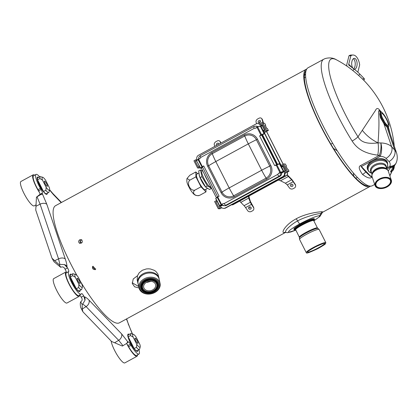 <?xml version="1.0" encoding="UTF-8"?>
<svg xmlns="http://www.w3.org/2000/svg" width="418" height="418" viewBox="0 0 418 418"><rect width="100%" height="100%" fill="white"/><g stroke="black" fill="none" stroke-linecap="round" stroke-linejoin="round"><path stroke-width="0.63" d="M295.688 229.973A11.004 1.395 -26.9 0 1 295.071 230.025A11.004 1.395 -26.9 0 1 294.847 229.994L294.403 229.848A11.343 1.437 -26.9 0 1 294.235 229.728A11.343 1.437 -26.9 0 1 301.472 224.482A11.343 1.437 -26.9 0 1 314.07 219.309A11.343 1.437 -26.9 0 1 314.467 219.466A11.343 1.437 -26.9 0 1 314.467 219.669L314.315 220.119A11.004 1.395 -26.9 0 1 313.803 220.777M294.847 229.994A11.004 1.395 -26.9 0 1 301.712 224.785A11.004 1.395 -26.9 0 1 314.315 220.119M80.35 281.277A66.702 14.656 61.4 0 0 89.489 295.599A66.702 14.656 61.4 0 0 119.391 322.821L285.635 232.366M306.765 69.043A66.702 14.656 61.4 0 0 306.31 69.247A66.702 14.656 61.4 0 0 340.168 159.201A66.702 14.656 61.4 0 0 368.122 186.836A66.702 14.656 61.4 0 0 370.071 186.423A66.702 14.656 61.4 0 0 370.484 186.156M370.071 186.423L322.597 212.255L322.936 211.942L322.283 211.78C320.036 211.602 306.169 213.185 296.096 218.844C285.525 224.482 280.865 232.946 283.984 232.617L285.426 232.319M139.048 287.992L134.622 286.811L132.302 283.529L133.237 278.968L137.48 275.755L139.152 272.829L142.282 270.289L146.263 268.962L148.416 268.811L150.48 268.999L154.279 270.321L155.851 271.397L157.926 274.036L159.012 278.263A10.837 8.381 -12.6 0 1 159.148 279.193M136.482 347.389L136.78 344.327A7.346 1.615 61.4 0 0 140.223 346.872L139.633 349.072A9.039 1.985 -118.6 0 1 139.351 349.49A9.039 1.985 -118.6 0 1 136.482 347.389L134.073 348.481A8.898 1.954 61.4 0 0 134.089 348.502M139.351 349.49L137.062 350.733A9.039 1.985 -118.6 0 1 134.194 348.638L128.201 336.824A9.039 1.985 -118.6 0 1 128.42 334.849L130.709 333.606L133.379 334.295A7.346 1.615 61.4 0 0 133.096 337.065L130.489 335.581L128.201 336.824M130.489 335.581L130.709 333.606M136.78 344.327L133.096 337.065M137.543 354.825A13.883 3.051 -118.6 0 1 137.026 356.267L124.836 362.897A13.883 3.051 -118.6 0 1 124.433 362.981A13.883 3.051 -118.6 0 1 116.946 354.636A13.883 3.051 -118.6 0 1 111.141 341.031M137.026 356.267A13.883 3.051 -118.6 0 1 136.618 356.35A13.883 3.051 -118.6 0 1 126.894 343.983A3.386 0.742 -118.6 0 1 127.945 345.534L128.619 346.7L131.059 345.373A12.864 2.827 -118.6 0 0 138.975 354.046L136.54 355.373A12.864 2.827 -118.6 0 1 128.619 346.7M131.665 343.737A6.197 1.364 -118.6 0 1 130.662 341.762M140.223 346.872A7.346 1.615 61.4 0 0 139.868 344.448L136.184 337.19A7.346 1.615 61.4 0 0 133.379 334.295M137.815 343.387A2.973 0.653 61.4 0 0 137.903 343.366A2.973 0.653 61.4 0 0 137.146 340.618A2.973 0.653 61.4 0 0 135.145 338.125A2.973 0.653 61.4 0 0 135.061 338.146A2.973 0.653 61.4 0 0 135.813 340.9A2.973 0.653 61.4 0 0 137.815 343.387M78.631 287.506L78.924 284.439A7.346 1.615 61.4 0 0 82.372 286.983L81.782 289.183A9.039 1.985 -118.6 0 1 81.5 289.601A9.039 1.985 -118.6 0 1 78.631 287.506L76.327 288.754L70.334 276.941A9.039 1.985 -118.6 0 1 70.558 274.971L72.857 273.717L75.527 274.407A7.346 1.615 61.4 0 0 75.24 277.176L72.638 275.692L70.334 276.941M72.638 275.692L72.857 273.722M78.924 284.439L75.24 277.176M79.551 295.014A3.386 0.742 -118.6 0 1 79.686 295.118A13.883 3.051 -118.6 0 1 79.169 296.378L66.984 303.008A13.883 3.051 -118.6 0 1 66.582 303.097A13.883 3.051 -118.6 0 1 57.245 291.477A13.883 3.051 -118.6 0 1 53.713 278.623L65.903 271.993A13.883 3.051 -118.6 0 1 66.29 271.904A3.386 0.742 -118.6 0 1 66.331 272.834L68.583 271.784A12.864 2.827 -118.6 0 0 72.842 284.851A12.864 2.827 -118.6 0 0 81.123 294.162L78.683 295.484A12.864 2.827 -118.6 0 1 70.407 286.178A12.864 2.827 -118.6 0 1 66.143 273.111M79.169 296.378A13.883 3.051 -118.6 0 1 78.767 296.466A13.883 3.051 -118.6 0 1 69.43 284.846A13.883 3.051 -118.6 0 1 65.903 271.993M73.814 283.848A6.197 1.364 -118.6 0 1 72.81 281.873M82.372 286.983A7.346 1.615 61.4 0 0 82.017 284.564L78.333 277.301A7.346 1.615 61.4 0 0 75.527 274.407M81.5 289.601L79.201 290.85A9.039 1.985 -118.6 0 1 76.327 288.754M79.963 283.498A2.973 0.653 61.4 0 0 80.052 283.482A2.973 0.653 61.4 0 0 79.295 280.729A2.973 0.653 61.4 0 0 77.293 278.242A2.973 0.653 61.4 0 0 77.21 278.257A2.973 0.653 61.4 0 0 77.962 281.011A2.973 0.653 61.4 0 0 79.963 283.498M45.855 190.362L46.147 187.301A7.346 1.615 61.4 0 0 49.596 189.845L49.005 192.045A9.039 1.985 -118.6 0 1 48.723 192.463A9.039 1.985 -118.6 0 1 45.855 190.362L43.446 191.454A8.898 1.954 61.4 0 0 43.462 191.475M48.723 192.463L46.435 193.706A9.039 1.985 -118.6 0 1 43.566 191.611L37.573 179.797A9.039 1.985 -118.6 0 1 37.51 178.24A9.039 1.985 -118.6 0 1 37.792 177.822L40.081 176.579L42.751 177.269A7.346 1.615 61.4 0 0 42.464 180.038L39.862 178.554L37.573 179.797M39.862 178.554L40.081 176.579M46.147 187.301L42.464 180.038M36.162 204.81L34.208 205.87A13.883 3.051 -118.6 0 1 33.806 205.954A13.883 3.051 -118.6 0 1 24.469 194.339A13.883 3.051 -118.6 0 1 20.942 181.48L33.127 174.849A13.883 3.051 -118.6 0 1 34.616 175.194M37.991 189.673L40.431 188.346A12.864 2.827 -118.6 0 1 36.047 174.416L33.612 175.743A12.864 2.827 -118.6 0 0 37.991 189.673L38.665 190.838A3.386 0.742 -118.6 0 1 39.548 192.641A13.883 3.051 -118.6 0 1 33.127 174.849M41.037 186.71A6.197 1.364 -118.6 0 1 40.034 184.735M49.596 189.845A7.346 1.615 61.4 0 0 49.24 187.421L45.557 180.163A7.346 1.615 61.4 0 0 42.751 177.269M47.187 186.36A2.973 0.653 61.4 0 0 47.276 186.339A2.973 0.653 61.4 0 0 46.518 183.591A2.973 0.653 61.4 0 0 44.517 181.099A2.973 0.653 61.4 0 0 44.433 181.119A2.973 0.653 61.4 0 0 45.186 183.873A2.973 0.653 61.4 0 0 47.187 186.36M138.912 349.725A12.864 2.827 -118.6 0 1 138.975 354.046M81.123 294.162A12.864 2.827 -118.6 0 0 81.364 293.932L81.552 293.655A3.386 0.742 -118.6 0 1 81.614 293.598A3.386 0.742 -118.6 0 1 83.699 295.881L84.995 300.218L82.738 304.043L82.147 304.424L82.294 308.996L82.889 311.786L111.575 341.48L122.369 346.057L126.706 343.392L128.237 341.987A3.386 0.742 -118.6 0 1 128.3 341.924A3.386 0.742 -118.6 0 1 130.385 344.207L131.059 345.373M66.29 271.904A3.386 0.742 -118.6 0 0 65.114 269.229L64.586 268.314C63.703 267.039 62.575 266.637 61.195 267.107L60.73 267.316L59.236 264.725L59.878 264.437L64.419 264.563L67.549 267.901A3.386 0.742 -118.6 0 1 68.766 271.507L68.583 271.784M40.431 188.346L41.1 189.511A3.386 0.742 -118.6 0 1 42.317 193.116L40.786 194.527L36.45 197.191L35.749 210.102L52.004 258.267L59.236 264.725M36.047 174.416A12.864 2.827 -118.6 0 1 39.642 176.819M306.31 69.247L55.631 205.646A66.702 14.656 61.4 0 0 77.142 275.755M60.73 267.316L54.006 261.736L52.004 258.267M82.889 311.786L80.695 307.402C80.183 304.978 80.157 303.144 80.627 301.9L82.147 304.424M126.492 343.549A3.386 0.742 -118.6 0 1 126.894 343.983M79.686 295.118A3.386 0.742 -118.6 0 1 81.259 297.208L81.787 298.118C82.445 299.518 82.21 300.662 81.076 301.561L80.653 301.833M39.548 192.641A3.386 0.742 -118.6 0 1 39.882 194.443L36.45 197.191M59.878 264.437L58.551 258.867L40.097 204.177L37.071 196.847M122.991 345.712L118.665 340.309L86.092 306.593L82.738 304.043M388.672 126.518L388.024 126.873A8.125 1.787 -118.6 0 1 387.57 126.879A8.125 1.787 -118.6 0 1 380.908 117.082A8.125 1.787 -118.6 0 1 379.999 112.97A8.125 1.787 -118.6 0 1 380.255 112.594L380.902 112.243A8.125 1.787 -118.6 0 1 388.019 122.035A8.125 1.787 -118.6 0 1 388.672 126.518A8.125 1.787 -118.6 0 1 383.217 120.232A8.125 1.787 -118.6 0 1 380.902 112.243M383.818 123.503L391.692 146.843L394.728 149.989L386.854 126.649A7.529 1.656 -118.6 0 1 386.807 126.633A7.529 1.656 -118.6 0 1 383.818 123.503L380.479 117.824L379.743 113.931L379.999 112.97M382.094 117.171A6.772 1.489 -118.6 0 1 381.341 113.743A6.772 1.489 -118.6 0 1 386.096 118.67A6.772 1.489 -118.6 0 1 387.648 125.337A6.772 1.489 -118.6 0 1 382.094 117.171M382.653 118.456A4.399 0.967 -118.6 0 1 384.403 121.675M357.834 72.173L359.679 64.858A13.543 6.787 -90.8 0 0 353.006 55.019A13.543 6.787 -90.8 0 0 350.874 55.74L348.743 64.179A1.557 1.191 136 0 0 348.967 65.245A1.557 1.191 136 0 0 349.077 65.344L354.083 69.074A5.418 0.434 40.6 0 1 359.846 74.075L363.791 78.166A5.418 0.434 40.6 0 1 364.574 79.201L363.702 80.219M353.006 55.019L351.13 55.045A13.543 6.787 89.2 0 0 348.999 55.766L350.874 55.74M348.999 55.766L346.867 64.205A3.725 2.842 -44 0 0 347.024 66.196M353.654 68.756A5.418 2.712 89.2 0 0 354.955 66.3A5.418 2.712 89.2 0 0 353.393 58.692M354.182 69.153A5.418 2.712 89.2 0 0 354.474 69.179A5.418 2.712 89.2 0 0 356.831 66.279A5.418 2.712 89.2 0 0 354.328 58.342A5.418 2.712 89.2 0 0 351.972 61.247A5.418 2.712 89.2 0 0 352.87 68.171M377.391 181.219A7.608 4.619 161.4 0 0 376.017 185.373A7.608 4.619 161.4 0 0 376.707 186.485A7.608 4.619 161.4 0 0 385.694 186.93A7.608 4.619 161.4 0 0 390.433 180.508A7.608 4.619 161.4 0 0 389.743 179.39A7.608 4.619 161.4 0 0 386.822 178.037M376.581 186.736A7.811 4.739 161.4 0 0 388.573 185.508A7.811 4.739 161.4 0 0 386.896 178.052A7.811 4.739 161.4 0 0 379.774 179.468A7.811 4.739 161.4 0 0 377.344 181.276A7.811 4.739 161.4 0 0 376.581 186.736M367.396 168.856A10.497 6.369 -18.6 0 1 375.307 159.462A10.497 6.369 -18.6 0 1 387.287 162.142L387.575 162.994A10.497 6.369 161.4 0 0 375.594 160.313A10.497 6.369 161.4 0 0 367.683 169.708L367.396 168.856M389.686 184.986A8.564 5.199 161.4 0 0 389.733 184.934A8.564 5.199 161.4 0 0 391.342 180.2A8.564 5.199 161.4 0 0 390.569 178.946A8.564 5.199 161.4 0 0 379.382 178.961A8.564 5.199 161.4 0 0 375.108 185.676A8.564 5.199 161.4 0 0 375.886 186.935A8.564 5.199 161.4 0 0 379.257 188.471A8.564 5.199 161.4 0 0 379.33 188.481M390.443 179.191A8.365 5.073 161.4 0 0 379.528 179.212A8.365 5.073 161.4 0 0 375.192 184.699A8.365 5.073 161.4 0 0 379.403 188.492A8.365 5.073 161.4 0 0 389.633 185.038A8.365 5.073 161.4 0 0 390.443 179.191M374.695 184.448L372.328 185.738A67.173 14.761 -118.6 0 1 357.291 177.316A67.173 14.761 -118.6 0 1 317.403 113.952A67.173 14.761 -118.6 0 1 308.118 67.726L323.783 59.199A67.173 14.761 -118.6 0 0 352.144 141.044C355.88 146.822 361.878 153.119 377.747 155.156L379.33 155.381A9.478 3.041 -82.4 0 0 380.793 142.956L378.034 142.872A9.478 2.137 91.5 0 1 377.747 155.156M372.192 177.039L371.801 177.253C370.191 178.841 367.108 177.906 362.552 174.452C358.957 169.447 358.289 166.495 360.546 165.601L379.33 155.381A9.478 2.085 61.4 0 0 380.166 156.327A10.837 6.578 -18.6 0 1 385.976 158.401L389.017 161.547A10.837 6.578 -18.6 0 1 389.832 166.338L386.655 168.067M390.637 171.652L390.637 171.652C389.863 172.817 392.936 167.54 394.43 165.779A9.478 6.855 -142.9 0 1 390.099 167.947L388.259 171.082M390.099 167.947L390.584 167.033L386.775 169.107L385.981 166.745A7.785 4.729 -18.6 0 0 385.276 165.606A7.785 4.729 -18.6 0 0 376.075 165.152A7.785 4.729 -18.6 0 0 371.226 171.725L372.02 174.087M380.662 112.374A9.734 2.137 -118.6 0 1 379.612 111.031C378.661 109.809 378.374 111.12 378.75 114.966C378.75 118.931 379.518 123.519 378.034 142.872C365.311 144.508 360.415 141.227 357.996 136.806A8.125 2.158 147.9 0 1 352.144 141.044M391.65 169.823L391.415 171.401A8.125 7.916 73.7 0 1 389.743 175.456M380.161 112.667L379.612 111.031A30.472 15.388 143.9 0 1 379.497 109.845A7.613 1.672 61.4 0 0 381.874 112.306L383.019 113.576M381.984 112.588A30.472 28.257 117.6 0 1 381.874 112.306M363.89 80.413A13.303 1.061 -139.4 0 0 363.806 80.324A13.303 1.061 -139.4 0 0 363.801 80.324A13.303 1.061 -139.4 0 0 348.507 67.23L348.507 67.23A109.553 109.553 0 0 0 336.49 59.837C333.334 57.841 329.588 57.407 325.241 58.541L323.783 59.199M336.49 59.837A63.782 14.019 -118.6 0 0 331.009 79.268A63.782 14.019 -118.6 0 0 357.996 136.806L375.521 110.347C376.487 108.095 377.815 107.928 379.497 109.845M388.312 126.711L390.26 134.272M394.43 165.779L395.804 163.626A9.478 7.446 -152.1 0 1 390.584 167.033A9.478 2.085 -118.6 0 1 389.832 166.338A9.478 6.714 -158.7 0 0 396.254 162.649C396.797 161.343 398.025 157.926 396.572 152.962L387.784 126.92M389.895 175.905L394.357 166.197A63.782 14.019 -118.6 0 1 391.415 171.401L390.825 171.255M371.801 177.253A9.478 2.085 -118.6 0 1 371.048 176.558C371.085 176.997 369.319 175.45 365.76 171.913C362.312 168.188 360.849 166.401 361.382 166.547L371.048 176.558L371.926 176.077M337.274 150.83L333.412 148.374L330.889 144.189A65.657 14.431 -118.6 0 1 304.356 77.706A10.157 9.086 -1.7 0 1 305.715 77.189M330.889 144.189A10.157 1.641 -30.7 0 0 332.597 143.196M304.356 77.706L304.372 75.606A65.683 14.437 -118.6 0 1 306.06 70.689M304.372 75.606L305.61 73.876M368.671 185.838A65.657 14.431 -118.6 0 1 355.885 178.308L353.659 176.009A65.683 14.437 -118.6 0 1 333.412 148.374M353.659 176.009L353.429 173.068M355.885 178.308A10.157 7.968 -45.1 0 0 357.28 177.305M132.192 282.777L138.719 286.518M147.099 282.369L150.788 281.366M81.97 240.031L80.611 240.219L79.953 243.396M92.597 266.548C92.179 268.79 93.104 269.714 95.367 269.312L95.779 269.009M145.302 280.582A8.804 6.813 167.4 0 0 141.08 288.07A8.804 6.813 167.4 0 0 154.043 291.722A8.804 6.813 167.4 0 0 158.265 284.235A8.804 6.813 167.4 0 0 145.302 280.582M156.604 280.891A8.804 6.813 -12.6 0 1 158.124 283.608L158.265 284.235M141.08 288.07L140.939 287.443A8.804 6.813 -12.6 0 1 141.159 284.339M145.6 280.969A8.193 6.338 167.4 0 0 141.676 287.939A8.193 6.338 167.4 0 0 153.74 291.336A8.193 6.338 167.4 0 0 157.67 284.365A8.193 6.338 167.4 0 0 145.6 280.969M145.804 281.225A7.785 6.024 167.4 0 0 142.073 287.85A7.785 6.024 167.4 0 0 153.537 291.08A7.785 6.024 167.4 0 0 157.272 284.454A7.785 6.024 167.4 0 0 145.804 281.225M145.971 281.439A7.451 5.763 -12.6 0 1 156.943 284.527A7.451 5.763 -12.6 0 1 153.369 290.865A7.451 5.763 -12.6 0 1 142.402 287.772A7.451 5.763 -12.6 0 1 145.971 281.439M156.86 285.546A7.451 5.763 167.4 0 0 156.86 284.219M142.345 287.459A7.451 5.763 167.4 0 0 142.904 288.66M142.047 287.741A7.785 6.024 -12.6 0 1 142.026 287.641A7.785 6.024 -12.6 0 1 145.757 281.016A7.785 6.024 -12.6 0 1 157.225 284.245A7.785 6.024 -12.6 0 1 157.246 284.35M141.65 287.83A8.193 6.338 167.4 0 0 153.693 291.127A8.193 6.338 167.4 0 0 157.643 284.261M142.548 287.652A7.278 5.633 167.4 0 0 153.27 290.672A7.278 5.633 167.4 0 0 156.755 284.48A7.278 5.633 167.4 0 0 146.039 281.46A7.278 5.633 167.4 0 0 142.548 287.652L142.428 287.109A7.278 5.633 -12.6 0 1 142.324 286.273M156.374 283.138A7.278 5.633 -12.6 0 1 156.635 283.937L156.755 284.48M138.133 283.885A10.837 8.381 -12.6 0 1 137.862 282.986L137.193 279.987L137.48 275.755M137.862 282.986A10.837 8.381 -12.6 0 1 144.774 272.985A10.837 8.381 -12.6 0 1 157.722 275.572A10.837 8.381 -12.6 0 1 159.012 278.263M139.053 287.997L138.118 283.806A10.769 8.329 -12.6 0 1 143.275 274.652A10.769 8.329 -12.6 0 1 159.133 279.114L160.068 283.305A10.769 8.329 -12.6 0 1 154.906 292.459A10.769 8.329 -12.6 0 1 139.053 287.997A10.769 8.329 -12.6 0 1 144.21 278.837A10.769 8.329 -12.6 0 1 160.068 283.305M144.675 279.726A10.022 7.754 -12.6 0 1 158.239 281.392A10.022 7.754 -12.6 0 1 154.629 292.407A10.022 7.754 -12.6 0 1 141.065 290.74A10.022 7.754 -12.6 0 1 144.675 279.726M152.68 289.925A6.092 4.713 167.4 0 0 155.6 284.742A6.092 4.713 167.4 0 0 146.624 282.213A6.092 4.713 167.4 0 0 143.703 287.396A6.092 4.713 167.4 0 0 152.68 289.925M154.195 291.853A9.144 7.075 167.4 0 0 158.574 284.078A9.144 7.075 167.4 0 0 145.114 280.285A9.144 7.075 167.4 0 0 140.73 288.059A9.144 7.075 167.4 0 0 154.195 291.853M146.373 282.354L150.903 281.304M158.208 286.811A9.144 7.075 167.4 0 0 158.506 283.806M140.678 287.788A9.144 7.075 167.4 0 0 142.224 290.379M79.786 239.723L81.594 239.723C82.952 242.126 82.257 243.286 79.504 243.208C78.291 242.038 78.385 240.872 79.786 239.723M93.015 266.245L95.623 269.244L95.022 269.756L92.409 266.762L93.015 266.245M314.247 219.037A11.443 1.453 153.1 0 0 314.252 218.818A11.443 1.453 153.1 0 0 301.143 223.881A11.443 1.453 153.1 0 0 293.838 229.174A11.443 1.453 153.1 0 0 294.016 229.299M295.756 230.109L288.791 232.298C286.79 231.337 296.973 225.37 299.92 223.834C302.637 222.292 314.231 216.393 319.3 215.698L319.765 216.08L318.95 217.141L313.84 220.85M286.121 232.476C283.017 231.17 293.682 222.601 297.637 220.986C300.934 218.656 315.151 213.671 320.956 213.52L321.557 213.802L319.942 216.425L313.855 220.887M283.984 232.617A2.707 2.618 92.3 0 1 285.306 232.309L287.135 232.685A3.386 3.276 -87.8 0 0 288.791 232.298M286.194 175.753A2.707 0.596 -118.6 0 1 286.131 175.816L286.131 175.816A2.707 0.596 -118.6 0 1 286.053 175.837L233.249 204.564A2.707 2.618 92.3 0 1 231.927 204.877A2.707 2.707 0 0 0 233.328 204.548L233.328 204.548A2.707 0.596 -118.6 0 1 233.249 204.564L232.047 204.517M233.385 204.491A2.707 0.596 -118.6 0 1 233.328 204.548L286.131 175.816A2.707 2.707 0 0 0 287.255 172.211A2.707 0.345 153.1 0 0 287.223 172.19M216.644 200.421L214.612 201.523L218.259 208.713L221.159 207.135A3.386 3.276 -87.7 0 0 223.562 208.373L223.991 208.389A3.386 3.276 -87.7 0 0 225.647 208.002L283.211 176.678A3.386 3.276 92.3 0 0 284.836 172.738L284.407 172.718A3.386 3.276 92.3 0 1 282.782 176.662L283.211 176.678M223.562 208.373A3.386 3.276 -87.7 0 0 225.218 207.981L282.782 176.662M218.259 208.713L219.972 208.781L221.827 207.772M284.407 172.718L287.307 171.14L289.026 171.208L284.956 173.423M289.026 171.208L288.039 169.264L287.521 169.243L285.855 165.946L286.367 165.967L285.969 166.181M280.953 165.429L283.66 163.95L285.379 164.023L286.367 165.967M283.66 163.95L287.307 171.14M264.573 133.619L279.746 163.532L281.669 166.646L282.996 166.698M263.993 131.994L281.089 165.35M264.469 132.595L268.361 130.473L267.374 128.53L266.856 128.509L265.19 125.212L265.702 125.233L265.305 125.447M263.936 131.884L266.642 130.406L268.361 130.473M263.481 130.986L265.32 129.982L262.582 124.59L260.116 125.933M263.251 130.348L263.33 130.703L263.251 130.348L264.557 130.395L262.055 125.416L262.582 124.59M265.702 125.233L264.714 123.289L262.995 123.221L260.095 124.799A3.386 3.276 -87.7 0 0 256.035 123.947L198.472 155.271A3.386 3.276 92.3 0 0 196.847 159.211L193.947 160.794L197.594 167.979L199.308 168.046L200.023 167.66M266.642 130.406L262.995 123.221M260.383 124.642A3.386 3.276 -87.7 0 0 258.12 123.576L257.692 123.561M199.167 165.977L198.007 166.61L195.269 161.217L198.027 159.378M196.585 160.826L195.269 161.217M199.626 166.876L197.594 167.979M217.214 201.544L215.934 201.951L218.671 207.338L222.501 205.259M217.099 201.319L215.934 201.951M284.747 171.39L283.592 171.343L283.676 171.066L285.222 171.129L282.72 166.15L283.247 165.324L285.985 170.716L281.92 172.927L281.685 172.462M262.541 134.727L277.573 164.358M283.242 172.211L283.054 171.84M281.408 166.322L283.247 165.324M201.319 168.036L216.393 197.74M257.525 126.988A3.386 3.276 -87.7 0 0 255.502 126.163L256.365 126.194A3.386 3.276 92.3 0 1 258.063 126.769M281.596 172.509A3.386 3.276 92.3 0 1 279.929 176.302L226.546 205.348A3.386 3.276 92.3 0 1 224.889 205.74L224.032 205.703A3.386 3.276 -87.7 0 0 225.689 205.316L279.072 176.265A3.386 3.276 -87.7 0 0 280.797 172.806L279.574 173.245M261.94 134.758L264.584 133.608L263.33 130.703L264.589 133.608L260.66 135.181A2.236 0.282 -26.9 0 1 261.94 134.758L261.631 135.066L276.643 164.661L277.035 164.734M203.096 166.505L202.343 166.657L203.712 165.909L202.505 167.033L217.621 196.821M281.398 172.618L279.553 173.062L279.935 172.592L278.331 173.465A1.353 1.311 -87.7 0 1 277.646 174.447A2.033 0.444 61.4 0 0 279.072 176.265L279.929 176.302M281.669 166.646L279.809 163.548M276.643 164.661L274.616 165.554L275.896 165.314L279.908 163.642L283.676 171.066L283.258 171.192L279.323 163.647L280.05 163.647M276.721 164.702L279.323 163.647L276.12 164.99L276.873 164.828L280.64 172.253L279.935 172.592L276.12 164.99L275.781 165.173L276.115 164.995M261.631 135.066L259.599 135.96L260.66 135.181L259.599 135.96L274.616 165.554L275.896 165.314M256.161 127.694L257.728 127.088L261.496 134.518L260.785 134.857L257.018 127.427L255.419 128.3L256.971 127.255L260.341 126.027L262.332 125.964M199.355 158.605L198.576 159.227L200.175 158.359L198.022 159.571L198.576 159.227L202.343 166.657L200.415 168.114L200.588 168.349M202.484 166.839L200.619 168.334L202.646 167.315L200.765 168.334M218.29 196.455L217.721 196.967L219.089 196.22L217.172 197.312L217.721 196.967L221.488 204.397L219.46 205.975L220.866 206.147M221.859 204.726L224.032 205.703A3.386 3.276 -87.7 0 1 221.859 204.726L219.46 205.975L215.693 198.55L217.172 197.312L221.19 204.851M277.646 174.447L224.262 203.498A1.353 1.311 -87.7 0 1 223.092 203.524L222.449 204.13M253.862 208.598A2.707 2.388 176.4 0 0 253.48 207.506L251.453 204.402L245.57 207.6L247.675 210.662A2.707 2.388 176.4 0 0 251.39 211.43L252.55 210.797A2.707 2.388 176.4 0 0 253.862 208.598L253.831 208.122A2.707 2.388 -3.6 0 0 253.449 207.03L250.345 201.351L249.044 196.972L249.081 195.979M295.641 185.864A2.707 2.388 176.4 0 1 294.329 188.069L293.17 188.696A2.707 2.388 176.4 0 1 289.455 187.933L287.276 184.908L293.154 181.71L295.26 184.772L295.228 184.296A2.707 2.388 -3.6 0 1 295.61 185.388L295.641 185.864A2.707 2.388 176.4 0 0 295.26 184.772M251.453 204.402L250.345 202.27L244.07 205.682A5.758 1.264 -118.6 0 1 245.57 207.6M291.654 179.792L285.379 183.209L280.509 180.764L288.389 176.48L291.654 179.792A5.758 1.264 -118.6 0 1 293.154 181.71M285.379 183.209L287.276 184.908M244.07 205.682L240.81 202.369A6.432 1.416 -118.6 0 1 239.723 201.068M240.81 202.369L248.689 198.08L250.345 202.27M278.336 180.059L280.509 180.764M288.389 176.48A6.432 1.416 -118.6 0 1 287.109 174.912M248.689 198.08L248.694 196.188M220.599 143.233L220.114 141.739A2.707 2.017 -43.1 0 0 219.769 141.153A2.707 2.017 -43.1 0 0 217.141 141.002L215.981 141.634A2.707 2.017 -43.1 0 0 214.314 144.9L214.795 146.389M219.769 141.153L220.234 141.65A2.707 2.017 136.9 0 1 220.579 142.235L220.856 143.092M263.215 123.226A5.758 1.264 61.4 0 0 262.875 122.03L261.893 119.01A2.707 2.017 -43.1 0 0 261.548 118.419A2.707 2.017 -43.1 0 0 258.925 118.273L257.76 118.9A2.707 2.017 -43.1 0 0 256.093 122.166L256.595 123.712M261.548 118.419L262.013 118.916A2.707 2.017 136.9 0 1 262.358 119.501L263.335 122.5A6.772 1.489 -118.6 0 1 263.565 123.242M262.875 122.03L259.416 123.911M295.228 184.296L293.138 181.25A6.772 1.489 61.4 0 0 291.388 179.019L288.122 175.706A5.418 1.191 61.4 0 1 287.25 174.667M205.954 189.213L205.985 191.904L200.98 186.82L195.917 176.845L195.864 171.955L197.599 173.716M195.864 171.955L189.829 175.241L186.992 178.517L189.882 180.127L195.917 176.845M200.98 186.82L194.945 190.101C190.404 191.439 186.245 183.241 189.882 180.127M205.985 191.904L199.95 195.185C195.415 196.962 191.303 192.776 194.945 190.101M186.992 178.517C186.48 182.243 187.102 183.701 190.514 189.955C193.889 194.772 194.819 195.619 198.55 195.687L199.95 195.185M201.951 176.657L200.452 169.959L198.707 170.91L199.339 175.466L200.201 177.608L201.951 176.657L207.359 185.942L205.609 186.893L200.201 177.608M208.044 181.287A9.651 2.121 -118.6 0 1 204.444 174.186M210.897 186.909L210.808 186.961A9.144 2.006 -118.6 0 1 210.541 187.018A9.144 2.006 -118.6 0 1 204.392 179.364A9.144 2.006 -118.6 0 1 202.066 170.899L202.62 170.601M199.339 175.466L199.517 176.051A8.632 1.897 61.4 0 0 205.097 186.303L205.86 187.212L209.522 189.479L211.268 188.528L210.515 187.677L207.359 185.942M211.242 187.588L211.268 188.528M202.322 170.763L200.452 169.959M205.933 187.301A8.804 1.933 -118.6 0 1 199.067 174.452M207.312 188.476L205.133 189.662A8.804 1.933 -118.6 0 1 204.877 189.72A8.804 1.933 -118.6 0 1 198.958 182.347A8.804 1.933 -118.6 0 1 196.716 174.196L198.832 173.047M313.359 220.458A10.157 1.291 -26.9 0 1 313.709 220.599A10.497 1.332 -26.9 0 0 313.495 220.004A10.497 1.332 -26.9 0 0 301.806 224.811A10.497 1.332 -26.9 0 0 295.526 229.79A10.497 1.332 -26.9 0 0 295.594 229.79A10.157 1.291 -26.9 0 1 303.066 224.565A10.157 1.291 -26.9 0 1 313.359 220.458M325.841 242.691A10.978 1.395 153.1 0 0 325.481 242.539A10.978 1.395 153.1 0 0 325.46 242.539A10.978 1.395 153.1 0 0 314.331 246.975A10.978 1.395 153.1 0 0 306.258 252.629C307.408 252.2 303.071 255.597 317.832 248.637C322.994 245.721 325.538 244.091 325.455 243.741L325.841 242.691L319.127 229.461L317.461 227.988A10.157 1.291 153.1 0 0 317.121 227.852A10.157 1.291 153.1 0 0 317.105 227.847A10.157 1.291 153.1 0 0 306.812 231.953A10.157 1.291 153.1 0 0 299.345 237.178L295.688 229.754M317.879 228.374A10.434 1.322 153.1 0 0 317.67 228.338A10.434 1.322 153.1 0 0 317.654 228.332A10.434 1.322 153.1 0 0 307.632 232.262A10.434 1.322 153.1 0 0 299.408 237.743L299.544 239.394A10.978 1.395 153.1 0 1 307.617 233.746A10.978 1.395 153.1 0 1 318.746 229.31A10.978 1.395 153.1 0 1 319.127 229.461M324.77 243.297A9.76 1.238 -26.9 0 1 317.414 248.349A9.76 1.238 -26.9 0 1 307.7 252.211A9.76 1.238 -26.9 0 1 307.685 252.211A9.76 1.238 -26.9 0 1 307.376 252.122M126.445 318.981L132.396 334.207M128.091 342.201L121.612 333.893L89.039 300.171C87.2 298.274 85.695 297.177 84.525 296.869L84.227 296.796M67.026 266.987L67 266.506C66.901 264.604 66.331 262.112 65.292 259.029L46.842 204.334L42.171 193.335M49.559 189.981L53.41 194.574L61.185 202.62M80.073 290.374A9.901 2.179 -118.6 0 1 74.174 285.834A9.901 2.179 -118.6 0 1 73.61 284.883A9.901 2.179 -118.6 0 1 70.025 276.455A9.901 2.179 -118.6 0 1 71.431 274.495M137.893 350.279A9.833 2.163 -118.6 0 1 137.835 350.932A9.833 2.163 -118.6 0 1 137.71 351.214A9.833 2.163 -118.6 0 1 130.264 342.514A9.833 2.163 -118.6 0 1 129.251 334.4M47.265 193.252A9.833 2.163 -118.6 0 1 41.852 189.385A9.833 2.163 -118.6 0 1 37.192 177.535A9.833 2.163 -118.6 0 1 37.312 177.253A9.833 2.163 -118.6 0 1 38.623 177.373M49.617 189.741L52.663 193.335A5.418 4.138 136 0 1 53.41 194.574M79.854 240.904A41.23 9.06 -118.6 0 1 81.505 243.109M127.945 345.534L130.385 344.207M89.039 300.171A5.418 4.138 -44 0 1 86.092 306.593L82.294 308.996M121.612 333.893A5.418 4.138 -44 0 1 118.665 340.309L114.798 342.645M81.259 297.208L83.699 295.881M66.331 272.834L68.766 271.507M65.114 269.229L67.549 267.901M46.842 204.334A5.418 3.287 -18.6 0 0 40.097 204.177L36.058 206.215M65.292 259.029A5.418 3.287 -18.6 0 0 58.551 258.867L54.471 260.795M39.882 194.443L42.317 193.116M38.665 190.838L41.1 189.511M40.786 194.527A5.418 1.05 -26 0 1 42.626 194.26M64.419 264.563A5.418 4.807 -2.8 0 1 67 266.506M84.995 300.218A5.418 5.178 -75.8 0 0 84.525 296.869M126.706 343.392A5.418 2.195 -34.3 0 0 127.547 341.407M126.633 318.882L128.676 324.922A5.418 3.287 161.4 0 0 128.185 324.128M389.017 161.547A9.478 7.242 136 0 0 394.728 149.989A20.315 12.331 -18.6 0 1 396.572 152.962M363.791 78.166L362.803 79.321M352.834 70.532L354.083 69.074M358.66 75.465L359.846 74.075M351.888 67.439L348.743 64.179M382.507 178.376A7.608 4.619 -18.6 0 1 381.033 178.873M386.498 168.282A10.1 6.129 161.4 0 0 377.935 160.721A10.1 6.129 161.4 0 0 369.188 171.751A10.1 6.129 161.4 0 0 369.219 171.782A10.1 6.129 161.4 0 0 371.743 173.261L368.786 171.521L367.683 169.708M371.466 172.451A8.182 4.969 -18.6 0 1 371.372 172.357A8.182 4.969 -18.6 0 1 371.346 172.331A8.182 4.969 -18.6 0 1 374.69 164.718A8.182 4.969 -18.6 0 1 385.37 164.697A8.182 4.969 -18.6 0 1 386.227 167.472M372.213 173.48A7.785 4.729 -18.6 0 1 378.185 168.005A7.785 4.729 -18.6 0 1 386.258 168.741M373.243 171.699A8.046 4.885 -18.6 0 1 384.356 167.952C386.347 168.454 387.669 169.562 388.332 171.275A8.564 5.199 -18.6 0 0 387.554 170.021A8.564 5.199 -18.6 0 0 377.433 169.52A8.564 5.199 -18.6 0 0 372.098 176.757C371.586 174.99 371.968 173.303 373.243 171.699M360.546 165.601A9.478 2.085 61.4 0 0 361.382 166.547L380.166 156.327A9.478 3.872 91.3 0 0 380.793 142.956A20.315 12.331 -18.6 0 1 391.692 146.843A9.478 7.242 136 0 1 385.976 158.401M378.034 142.872A30.472 20.179 33.7 0 1 362.301 130.28M362.552 174.452A9.478 7.242 -44 0 0 365.76 171.913M322.283 211.78A2.707 2.618 -87.7 0 0 320.956 213.52A3.386 3.276 92.2 0 1 319.3 215.698M296.096 218.844A2.707 0.596 -118.6 0 1 297.637 220.986A3.386 0.742 61.5 0 0 299.92 223.834M225.218 207.981L225.647 208.002M284.271 175.764L286.053 175.837A2.707 2.618 92.3 0 0 287.176 172.216M283.143 172.017L283.566 172.033M266.512 131.482L283.132 164.243M261.997 135.04L262.311 134.774M222.204 205.421L221.242 205.379M196.716 160.439L198.022 159.571L202.046 167.116M198.529 159.054L196.549 160.81L200.666 168.224M200.619 168.334L196.549 160.81M280.901 172.597L281.298 172.822M281.873 172.357L283.096 171.824M283.226 171.803L283.932 171.829M255.419 128.3A1.353 1.311 -87.7 0 0 254.249 128.326A2.033 0.444 -118.6 0 1 253.789 126.56A2.033 0.444 -118.6 0 1 253.851 126.549A3.386 3.276 -87.7 0 1 255.502 126.163L253.789 126.56L200.405 155.611A2.033 0.444 -118.6 0 1 200.462 155.595M264.113 133.703L260.174 125.907L260.764 125.902L264.531 133.332L261.496 134.768M264.082 130.656L263.298 130.625M264.667 133.337L264.448 133.603M260.195 125.907L262.279 125.86M260.163 125.917L257.561 126.973L260.163 125.917M262.352 135.056L262.269 134.695M260.931 135.04L260.519 135.004M283.592 171.343L280.64 172.253L280.076 172.775M283.258 171.443L280.64 172.503M224.262 203.498A2.033 0.444 61.4 0 0 225.689 205.316L226.546 205.348M254.249 128.326L200.859 157.372A2.033 0.444 -118.6 0 1 200.405 155.611C199.083 156.426 198.508 157.612 198.691 159.164M200.859 157.372A1.353 1.311 -87.7 0 0 200.175 158.359M203.712 165.909L219.089 196.22M217.177 197.118L215.792 198.425L219.811 205.964M215.73 198.56L217.673 196.789M221.629 204.574L223.092 203.524M221.754 205.071L221.127 205.468M221.728 205.677L221.023 205.651M219.763 206.074L220.913 206.121M229.174 187.912A23.021 2.921 153.1 0 0 221.995 192.081A8.909 8.616 -87.7 0 0 233.631 195.812L266.125 178.131A8.909 8.616 -87.7 0 0 269.762 166.092L256.391 139.737A8.909 8.616 -87.7 0 0 244.755 136.007L212.26 153.688A8.909 8.616 -87.7 0 0 208.624 165.727L221.995 192.081A3.046 0.387 153.1 0 1 221.044 192.635A10.089 9.76 -87.7 0 0 234.221 196.857A3.046 0.669 61.4 0 0 233.631 195.812A23.021 5.058 61.4 0 1 229.174 187.912L261.673 170.231L248.302 143.87L215.803 161.552A23.021 5.058 -118.6 0 1 212.26 153.688A3.046 0.669 -118.6 0 0 211.79 152.648A10.089 9.76 -87.7 0 0 207.673 166.28A3.046 0.387 153.1 0 0 208.624 165.727A23.021 2.921 153.1 0 1 215.803 161.552L229.174 187.912M234.221 196.857L266.715 179.176A10.089 9.76 -87.7 0 0 270.833 165.544L257.462 139.189A3.046 0.387 -26.9 0 1 256.391 139.737A23.021 2.921 -26.9 0 0 248.302 143.87A23.021 5.058 -118.6 0 1 244.755 136.007A3.046 0.669 -118.6 0 0 244.29 134.967L211.79 152.648M266.715 179.176A3.046 0.669 61.4 0 0 266.125 178.131A23.021 5.058 61.4 0 1 261.673 170.231A23.021 2.921 -26.9 0 1 269.762 166.092A3.046 0.387 -26.9 0 0 270.833 165.544M207.673 166.28L221.044 192.635M257.462 139.189A10.089 9.76 -87.7 0 0 244.29 134.967M259.332 121.978L259.5 121.648L259.787 121.873L259.332 121.978M258.157 122.218A1.353 1.008 136.9 0 1 258.993 120.588A1.353 1.008 136.9 0 1 260.477 120.954A1.353 1.008 136.9 0 1 259.641 122.584A1.353 1.008 136.9 0 1 258.157 122.218M217.684 144.816L217.721 144.382L217.987 144.654M216.686 145.359A1.353 1.008 136.9 0 1 216.378 144.952A1.353 1.008 136.9 0 1 217.517 143.191A1.353 1.008 136.9 0 1 218.708 144.262M250.006 208.018L249.635 207.945L249.724 207.615L250.006 208.018M248.72 208.702A1.353 1.197 -3.6 0 1 251.04 207.438A1.353 1.197 -3.6 0 1 248.72 208.702M291.414 185.211L291.785 185.284L291.414 185.211M290.5 185.968A1.353 1.197 -3.6 0 1 292.819 184.704A1.353 1.197 -3.6 0 1 290.5 185.968M253.449 207.03L253.48 207.506M252.279 205.76L252.587 205.771M220.114 141.739L220.579 142.235M262.358 119.501L261.893 119.01M317.461 227.988L313.683 220.558M299.345 237.178L299.408 237.743M306.258 252.629L299.544 239.394M307.345 252.075L307.361 252.159C307.878 252.179 304.889 252.671 315.768 246.745C326.986 241.547 324.269 243.788 324.812 243.307L324.755 243.245M293.844 228.959L294.235 229.728M314.075 218.692L314.467 219.466M52.663 193.335L61.477 202.464M37.552 179.939L37.604 179.641C37.505 179.134 37.442 181.146 40.431 186.83L43.451 191.465M128.232 336.668C128.133 336.161 128.07 338.172 131.059 343.857L134.084 348.492M70.355 276.763L70.517 277.672C71.107 279.888 72.324 282.547 74.164 285.64L76.259 288.666M128.676 324.922L132.626 334.358M386.807 126.633L387.57 126.879M387.575 162.994L387.732 165.538L386.498 168.287M391.342 180.2L388.332 171.275M375.108 185.676L372.098 176.757M394.268 146.148A109.553 109.553 0 0 0 364.015 80.538A109.553 109.553 0 0 0 363.806 80.324M394.357 166.197A109.553 109.553 0 0 0 394.388 165.831M395.804 163.626A9.478 9.478 0 0 0 396.254 162.649M363.801 80.324C359.025 75.585 353.926 71.217 348.507 67.23M295.772 230.14L290.808 232L287.14 232.685M322.597 212.255L321.557 213.802M231.426 204.857L231.927 204.877M266.574 131.451L283.195 164.206M276.993 164.593L261.908 134.862M281.878 172.357L283.885 171.855M279.323 163.647L279.741 163.532M281.554 166.542L282.944 166.594M264.589 133.608L262.441 134.779M256.971 127.25L257.561 126.973M221.07 205.363L221.765 205.066"/></g></svg>
